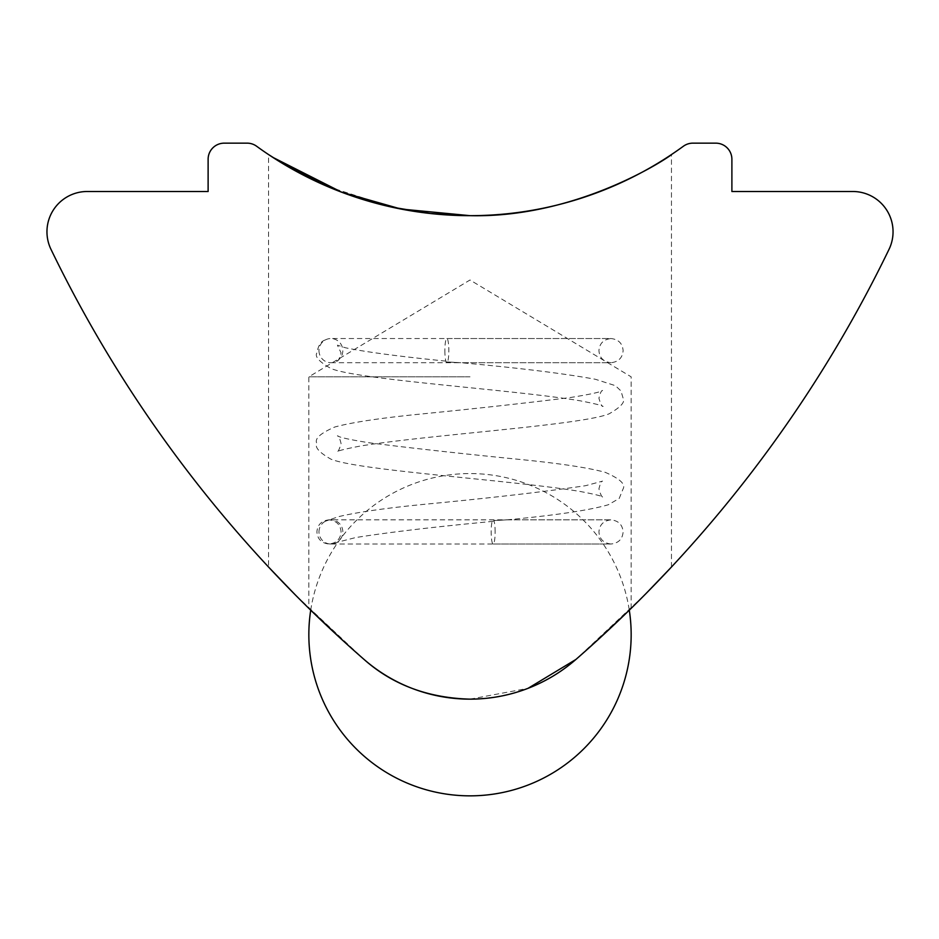 <?xml version="1.0" encoding="UTF-8"?>
<svg xmlns="http://www.w3.org/2000/svg" width="939" height="939" viewBox="0 0 939 939"><rect width="100%" height="100%" fill="white"/><g stroke="black" fill="none" stroke-linecap="round" stroke-linejoin="round"><path stroke-width="0.7" stroke-dasharray="4.7 3.52" d="M345.259 642.71L364.062 659.436C330.141 628.884 311.725 611.864 308.837 608.355C311.701 611.841 330.105 628.86 364.062 659.436A161.168 161.168 0 0 0 575.936 659.436C545.406 685.423 510.088 698.663 470.005 699.156C510.088 698.663 545.406 685.423 575.936 659.436C547.367 684.719 512.06 697.959 470.005 699.156C429.909 698.663 394.591 685.423 364.062 659.436C394.591 685.423 429.909 698.663 470.005 699.156C428.031 697.959 392.713 684.719 364.062 659.436C313.368 615.679 269.176 567.766 268.542 567.039C268.918 567.473 312.957 615.291 364.062 659.436L295.351 594.939M272.58 157.224L268.542 154.559L268.542 567.039M327.406 186.45L391.786 207.132M470.005 376.832L308.837 376.832L470.005 376.832M310.715 610.197A161.168 161.168 0 0 1 629.294 610.197L575.936 659.436C626.63 615.679 670.822 567.766 671.455 567.039C671.08 567.473 627.041 615.291 575.936 659.436A1289.294 1289.294 0 0 0 889.033 249.328A40.295 40.295 0 0 0 852.765 191.497L731.892 191.497L731.892 159.266A16.116 16.116 0 0 0 715.776 143.151L692.876 143.151A16.116 16.116 0 0 0 683.392 146.238A362.618 362.618 0 0 1 256.605 146.238A16.116 16.116 0 0 0 247.121 143.151L224.233 143.151A16.116 16.116 0 0 0 208.118 159.266L208.118 191.497L87.245 191.497A40.295 40.295 0 0 0 50.976 249.328A1289.294 1289.294 0 0 0 364.062 659.436M470.005 699.156L528.023 688.346M596.476 641.137L575.936 659.436L645.422 594.164M444.863 350.623A12.09 1.984 -90 0 0 446.166 361.961L460.767 362.712L447.539 361.961A12.09 1.984 -90 0 0 448.842 350.623A12.09 1.984 -90 0 0 446.858 338.545A12.09 1.984 -90 0 0 444.863 350.623M318.978 350.623A12.09 11.925 90 0 0 336.901 361.069A12.09 11.925 90 0 0 330.892 338.545A12.09 11.925 90 0 0 318.978 350.623M447.539 361.961L460.861 362.712L611.019 362.712C618.496 361.867 622.522 357.829 623.109 350.623C622.522 343.416 618.496 339.39 611.019 338.545L446.858 338.545M318.978 531.932A12.09 11.925 -90 0 1 330.892 519.842A12.09 11.925 -90 0 1 336.901 542.378A12.09 11.925 -90 0 1 318.978 531.932M495.135 531.932A12.09 1.984 -90 0 0 493.832 520.605L506.943 519.854L492.459 520.605A12.09 1.984 -90 0 0 491.167 531.932A12.09 1.984 -90 0 0 493.151 544.021A12.09 1.984 -90 0 0 495.135 531.932M493.151 544.021L611.019 544.021C618.496 543.165 622.522 539.139 623.109 531.932C622.522 524.725 618.496 520.699 611.019 519.842L506.919 519.842L493.832 520.605M631.161 608.355L631.161 376.832L470.005 279.998L308.837 376.832L308.837 608.355M671.455 567.039L671.455 154.559M330.892 362.712L611.019 362.712C603.542 361.867 599.516 357.829 598.929 350.623C599.516 343.416 603.542 339.39 611.019 338.545L330.892 338.545M609.106 519.842L328.979 519.842C321.502 520.699 317.476 524.725 316.901 531.932C317.476 539.139 321.502 543.165 328.979 544.021L611.019 544.021C603.542 543.165 599.516 539.139 598.929 531.932C599.516 524.725 603.542 520.699 611.019 519.842L609.106 519.842M330.892 519.842L328.979 519.842C336.455 520.699 340.493 524.725 341.068 531.932C340.493 539.139 336.455 543.165 328.979 544.021L330.892 544.021M493.186 521.356C435.532 526.756 389.685 532.155 355.646 537.566L336.901 542.378M506.943 519.854C555.747 515.253 589.551 510.217 608.343 504.748L619.224 498.421L623.109 488.855C625.773 484.184 619.81 478.679 605.197 472.329C588.741 467.845 561.358 463.655 523.046 459.758C464.922 454.03 413.759 448.396 369.555 442.832C350.13 439.734 339.413 437.398 337.418 435.813C338.533 435.649 339.754 438.22 341.068 443.525C339.402 449.441 338.005 452.175 336.878 451.741C338.286 450.685 345.951 448.819 359.883 446.131C427.01 434.874 581.452 425.285 609.082 413.829C620.761 407.162 625.433 401.951 623.109 398.206L620.972 390.917L615.397 385.671L595.42 379.286C564.057 373.499 519.197 367.971 460.849 362.712M325.27 339.977C321.032 341.139 318.251 345.435 316.901 352.876C314.565 356.62 319.237 361.832 330.927 368.511C358.545 379.966 512.999 389.544 580.114 400.8C594.047 403.488 601.723 405.355 603.12 406.411C601.993 406.845 600.596 404.11 598.929 398.206C600.256 392.889 601.465 390.319 602.58 390.483C600.584 392.068 589.868 394.415 570.442 397.514C526.239 403.066 475.075 408.7 416.951 414.428C378.64 418.325 351.256 422.527 334.8 427.01C320.187 433.349 314.225 438.853 316.901 443.525C314.565 447.281 319.237 452.492 330.927 459.159C358.545 470.615 512.999 480.205 580.114 491.461C594.047 494.137 601.723 496.003 603.12 497.06C601.993 497.494 600.596 494.759 598.929 488.855C600.256 483.538 601.476 480.968 602.58 481.132L585.596 485.686C547.425 491.367 496.402 497.318 432.515 503.527C389.826 507.518 358.51 511.896 338.533 516.661L325.27 521.274M336.901 361.069C338.052 361.492 339.449 358.768 341.068 352.876L337.418 345.153L345.282 347.735C365.776 352.019 399.65 356.503 446.894 361.21"/><path stroke-width="1.41" d="M295.351 594.939L268.542 567.039M528.023 688.346L575.936 659.436A1289.294 1289.294 0 0 0 889.033 249.328A40.295 40.295 0 0 0 852.765 191.497L731.892 191.497L731.892 159.266A16.116 16.116 0 0 0 715.776 143.151L692.876 143.151A16.116 16.116 0 0 0 683.392 146.238A362.618 362.618 0 0 1 256.605 146.238A16.116 16.116 0 0 0 247.121 143.151L224.233 143.151A16.116 16.116 0 0 0 208.118 159.266L208.118 191.497L87.245 191.497A40.295 40.295 0 0 0 50.976 249.328A1289.294 1289.294 0 0 0 364.062 659.436C392.549 684.695 427.867 697.935 470.005 699.156M470.005 215.665C580.713 218.094 672.183 155.041 671.455 154.559C672.195 155.052 580.372 218.2 470.005 215.665C580.713 218.094 672.183 155.041 671.455 154.559C672.195 155.052 580.372 218.2 470.005 215.665L401.035 209.045L341.667 192.19L272.58 157.224M268.542 154.559L284.294 164.501L327.406 186.45M391.786 207.132L430.015 213.458M430.238 213.482L459.112 215.512M308.837 608.355L345.259 642.71M364.062 659.436A161.168 161.168 0 0 0 575.936 659.436M645.422 594.164L671.455 567.039M596.476 641.137L629.294 610.197A161.168 161.168 0 0 1 470.005 795.849A161.168 161.168 0 0 1 310.715 610.197"/></g></svg>
